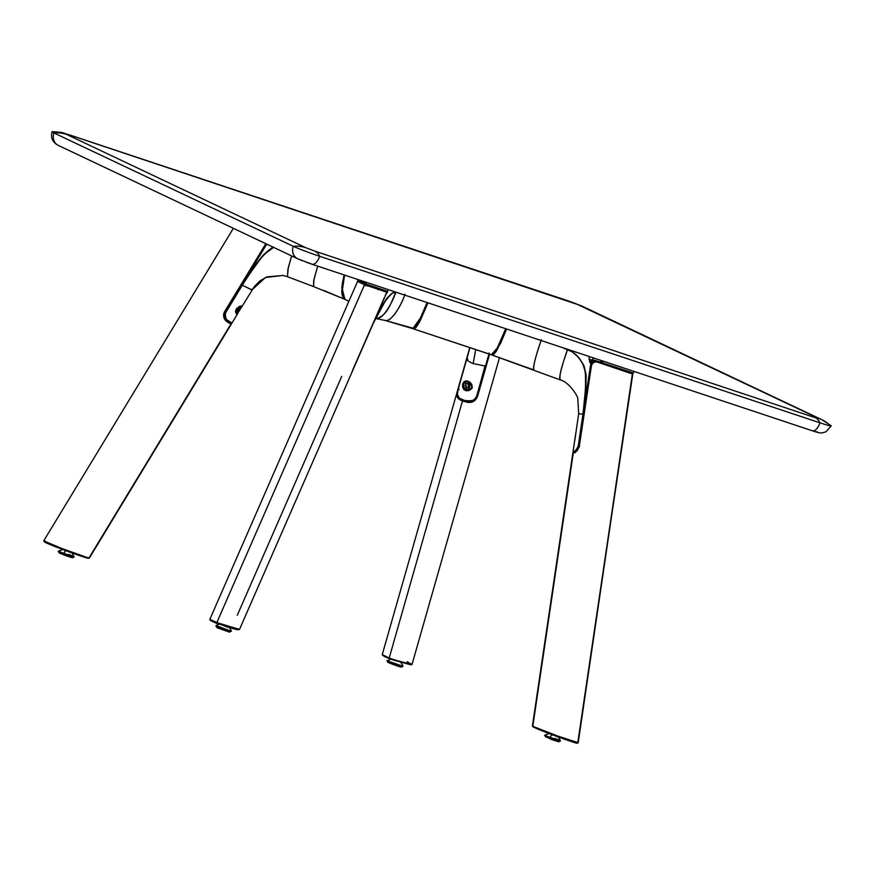 <?xml version="1.0" encoding="UTF-8"?>
<svg xmlns="http://www.w3.org/2000/svg" width="875" height="875" viewBox="0 0 875 875"><rect width="100%" height="100%" fill="white"/><g stroke="black" fill="none" stroke-linecap="round" stroke-linejoin="round"><path stroke-width="1.31" d="M831.141 425.742L821.898 419.716A36.837 32.911 115.3 0 0 818.595 418.392A36.837 32.911 -64.7 0 1 821.898 419.716A36.837 32.911 -64.7 0 1 829.314 424.725A21.044 1.017 -160.2 0 1 831.25 425.906A21.044 1.017 -160.2 0 1 819.995 422.833L319.692 256.309A21.044 1.017 -160.2 0 1 293.278 246.312L53.966 132.967A36.837 32.911 -64.7 0 1 66.456 134.356L305.78 247.702L66.456 134.356A36.837 32.911 115.3 0 0 53.966 132.967L293.278 246.312A36.837 32.911 -64.7 0 1 305.78 247.702A36.837 32.911 115.3 0 0 293.278 246.312A21.044 1.017 19.8 0 0 319.692 256.309A36.837 16.45 -71.6 0 0 315.033 251.202L305.78 247.702L315.033 251.202A36.837 16.45 108.4 0 1 319.692 256.309L819.995 422.833A36.837 16.45 -71.6 0 0 815.336 417.725L315.033 251.202L815.336 417.725A36.837 16.45 108.4 0 1 819.995 422.833A21.044 1.017 19.8 0 0 831.173 425.775M818.595 418.392L815.336 417.725L818.595 418.392L575.323 303.428L69.727 135.023A36.837 16.45 -71.6 0 0 68.895 134.684A36.837 16.45 108.4 0 1 69.727 135.023L579.283 305.047L818.595 418.392M819.995 422.833A10.522 4.703 108.4 0 1 812.394 430.795A10.522 4.703 108.4 0 1 812.164 430.697A10.522 4.703 -71.6 0 0 812.394 430.795A10.522 4.703 -71.6 0 0 819.995 422.833M299.666 259.623L302.531 260.805M306.184 262.183L310.034 263.55M813.816 431.233L816.397 432.009M817.688 432.272L816.823 431.648M319.692 256.309A10.522 4.703 108.4 0 1 312.102 264.272A10.522 4.703 108.4 0 1 312.091 264.261A10.522 4.703 -71.6 0 0 319.692 256.309M311.861 264.173A10.522 4.703 -71.6 0 0 312.102 264.272L297.708 258.792A10.522 9.406 -64.7 0 1 293.278 246.312A10.522 9.406 115.3 0 0 297.708 258.792A10.522 9.406 -64.7 0 0 297.752 258.814M821.898 419.716L582.586 306.37A36.837 32.911 115.3 0 0 579.283 305.047A36.837 32.911 -64.7 0 1 582.586 306.37L569.188 301.208A36.837 16.45 108.4 0 1 570.019 301.547A36.837 16.45 -71.6 0 0 569.188 301.208L68.895 134.684C62.114 133.044 65.68 132.409 52.216 131.72A21.044 1.017 19.8 0 0 53.966 132.967A10.522 9.406 115.3 0 0 58.395 145.447A10.522 9.406 -64.7 0 1 53.966 132.967A21.044 1.017 -160.2 0 1 52.03 131.786C50.531 137.933 52.653 142.483 58.395 145.447L297.708 258.792M59.336 145.83A10.522 9.406 -64.7 0 1 58.395 145.447M413.602 328.923L419.541 322.055L427.995 302.837L419.759 321.661L415.931 327.589L413.602 328.923M491.334 354.791L497.273 347.922L505.717 328.716L497.481 347.539L494.484 352.406L491.761 354.856L413.766 328.978M345.384 299.567L342.847 296.395L342.147 291.058L344.575 275.078L342.158 291.648L345.067 299.447L348.895 301.252M374.205 321.497L386.509 298.845L390.359 294.645L382.594 304.741L373.603 322.755M470.925 388.369L469.022 389.834L466.583 389.714A4.473 4.102 -109.4 0 0 469 389.845L465.828 389.342L464.122 387.428L463.805 384.038L465.806 381.533M469.558 390.305L468.114 381.227L465.828 380.887L463.837 381.872L462.656 384.212L462.634 387.133L463.914 389.55L466.091 390.742L469.044 390.523L471.417 388.828L472.205 387.133L471.789 384.431L469.875 382.2L467.491 381.03C461.748 382.167 461.07 385.339 465.456 390.556L466.331 390.141L465.719 381.522L467.556 381.456M469.087 382.583L468.027 383.917L468.191 385.711L469.503 386.914L467.141 387.745A2.363 2.166 70.6 0 1 466.987 383.305A2.363 2.166 70.6 0 1 469.963 385.58A2.363 2.166 70.6 0 1 467.141 387.745L469.602 386.947M467.141 387.745L469.175 387.428L469.963 385.886L469.47 384.147L467.983 383.217L466.375 383.655L465.588 385.186L467.141 387.745M469.908 347.67L466.791 359.067C466.966 360.314 469.087 361.812 473.145 363.573L475.737 349.606L473.145 363.573L485.231 366.045L473.145 363.573C469.416 362.064 467.294 360.566 466.791 359.067L468.07 354.517M461.377 399.864L461.147 399.175C457.45 397.775 456.455 394.516 458.139 389.408L459.167 389.55M467.261 357.328L466.78 359.023L467.83 359.133L466.78 359.034L458.128 389.386C456.564 395.489 457.614 398.978 461.256 399.842M489.103 352.986L488.852 353.97M487.2 360.073L488.939 354.003L487.2 360.073M485.341 366.056L476.875 395.73L485.089 365.662M476.58 396.386L474.578 399.35L471.57 401.023L464.625 400.488L464.527 401.078L464.625 400.488C469.93 402.5 473.911 401.133 476.58 396.386L485.231 366.045L476.941 395.489M458.139 389.408L457.406 394.417L459.309 398.114L464.625 400.488L462.744 400.148L464.527 401.078L472.938 400.509M468.169 381.653L468.694 389.955L466.331 390.141L466.572 390.819M465.478 381.62L464.144 382.889L463.389 386.094L464.472 389.091L466.583 389.714A4.473 4.102 -109.4 0 1 465.981 381.445M592.08 363.934L592.714 361.867L595.098 361.145L627.769 372.28M493.292 354.9L492.22 355.097L500.456 343.7L506.603 329.011L496.672 350.766L493.292 354.9L492.22 355.097L491.827 354.123L491.827 354.714M492.22 355.097L534.034 369.994C532.733 367.686 535.194 357.569 541.428 339.653C538.169 348.305 531.748 369.097 534.034 369.994M599.791 361.736L602.7 361.911M574.788 440.53L578.67 413.634L577.839 399.197C578.255 396.134 568.487 381.522 560.109 379.87L560.164 379.881C557.867 378.984 564.287 358.192 567.547 349.541L572.294 351.903L578.484 357.252L582.958 364.241L585.452 372.269L585.528 389.014L582.98 414.105L590.789 363.781L588.984 358.98L592.616 360.27L592.987 357.766L593.031 360.522L591.577 361.627L590.789 363.781L589.509 361.342A7.897 1.137 166 0 0 592.616 360.27L594.88 360.314L633.041 372.914L632.691 373.472L633.041 372.914L594.88 360.314L595.098 361.145L594.88 360.314L592.845 360.358L595.098 361.145M624.148 371.12L621.644 370.3M619.095 369.458L611.406 366.866M601.683 363.486L599.397 362.688M594.869 361.069L632.122 373.581M633.73 371.317L633.489 372.925L632.166 373.581M588.984 358.98L589.345 356.552L588.984 358.98M560.164 379.881C558.775 373.931 563.927 360.456 567.547 349.541L562.111 347.484L572.294 351.903L575.575 354.342L579.775 358.87L582.958 364.241C584.205 364.602 585.178 370.059 585.878 380.636C584.675 401.133 583.712 412.289 582.98 414.105L579.108 413.755L582.98 414.105L578.211 446.272L579.392 445.736M591.664 364.7L591.773 363.934L590.789 363.781L584.27 407.827C585.255 400.958 585.856 390.895 586.086 377.639C586.513 374.752 585.266 369.841 582.345 362.895L577.653 356.311L572.294 351.903L577.97 356.65L582.28 362.775L585.025 369.852L586.086 377.388L584.27 407.827L585.255 407.98L584.27 407.827L583.089 414.116L584.325 414.302L583.089 414.116L578.43 445.594L582.98 414.105L578.211 446.272C575.52 450.92 573.792 452.878 573.005 452.145L573.005 452.145M579.513 446.556L578.211 446.272L576.33 450.002L572.972 452.113L573.453 452.977A0.787 0.787 -65.5 0 0 573.661 453.042L575.75 452.145M574.744 452.473L575.323 452.55M574.514 441.853L575.881 432.742M367.369 286.037L367.117 285.316M374.981 288.345L374.62 287.317M366.209 284.145L365.641 283.817M373.855 322.098L381.97 305.758L386.378 298.988L392.328 293.191L395.752 292.359C393.006 301.175 382.791 320.709 375.736 318.5C386.958 316.739 391.016 302.903 395.752 292.359L392.164 293.289L393.837 292.502L391.234 293.923L387.198 297.959L380.45 308.569L373.887 322.033M387.384 291.298L385.098 291.43L374.927 288.17L364.733 284.583L364.82 283.631L387.505 291.287L364.82 283.631L364.733 284.583L386.127 292.053M357.612 280.613L364.82 283.631C355.02 279.672 355.184 279.42 365.312 282.898L366.592 284.113M364.82 283.631C355.02 279.672 355.184 279.42 365.312 282.898M388.248 289.614L387.494 291.32M387.417 291.43L386.641 292.184M387.625 291.955L385.219 295.356L387.111 291.867A7.897 4.025 32.1 0 0 386.903 292.108A7.897 4.025 32.1 0 1 387.111 291.867M386.509 293.77A7.897 4.025 32.1 0 1 386.509 293.158A7.897 4.025 32.1 0 0 386.509 293.77M377.759 289.658L377.42 288.367M358.258 281.619L364.514 284.769L386.892 292.119M395.752 292.359L397.677 292.753L395.752 292.359M414.28 328.07L421.575 316.728L427.438 302.652M427.109 302.553L420.941 317.308L412.792 328.661L384.945 320.37L413.787 328.431L419.18 320.808L427.109 302.553M412.716 328.628L413.787 328.431M404.972 294.241C400.116 309.039 389.102 323.444 384.945 320.37C392.011 322.58 402.227 303.056 404.972 294.241M385.438 320.513L376.217 318.631M241.686 306.895L242.102 306.042L240.964 306.075L241.62 305.9C236.272 307.672 234.642 310.505 236.731 314.42L235.802 311.008C237.355 307.617 239.159 305.998 241.216 306.163L237.256 313.152L236.305 313.545M241.194 306.097L237.606 312.342M235.845 312.277A4.473 1.334 123.3 0 0 239.794 306.48M235.802 310.592L237.431 309.706L238.623 306.994A2.363 0.711 -56.7 0 1 237.694 309.345A2.363 0.711 -56.7 0 1 235.987 310.811L235.987 310.811A2.363 0.711 -56.7 0 1 235.911 310.778A2.363 0.711 -56.7 0 1 235.845 310.702M239.827 306.316L238.131 309.816L235.616 312.419M273.569 247.362L263.408 254.92C255.434 264.677 249.386 272.891 245.252 279.541L225.794 312.156L242.2 285.119L241.577 284.605L225.127 311.653L225.564 312.834L242.331 285.206C242.933 283.336 249.244 274.203 261.275 257.797C268.559 250.184 272.759 246.673 273.864 247.275L266.886 251.716L262.566 256.178L251.398 271.195L242.331 285.206L251.65 289.844L265.442 277.495L283.117 275.439L287.459 276.697L288.312 267.52L291.648 255.927L287.886 269.38L287.514 276.708M242.2 285.119L241.577 284.605L225.127 311.653M266.273 243.906L245.252 279.541L266.744 244.125L245.252 279.541L263.156 255.194L268.734 250.162L273.591 247.352M323.608 290.38L344.958 299.37L342.475 296.352L341.764 292.195L342.3 283.609L344.137 274.925L341.863 287.284L344.859 299.338M344.969 299.37L313.578 286.584L313.972 279.409L317.669 266.12L313.666 280.864L313.578 286.584L287.459 276.697M252.109 289.833L265.442 277.495L283.117 275.439L267.127 276.85L259.973 280.853L254.341 286.552L242.047 306.425L239.312 306.469L236.348 308.809L235.561 311.894L236.95 314.409L242.047 306.425M232.105 322.678L232.017 322.908A0.787 0.777 62.4 0 1 231.711 323.192A0.787 0.777 -117.6 0 0 232.017 322.908L230.792 322.656C226.734 321.552 224.995 318.27 225.564 312.834L224.798 312.331C223.869 317.953 225.542 321.486 229.819 322.93A0.787 0.678 -68.6 0 0 230.792 322.656A0.787 0.678 111.4 0 1 229.819 322.93M224.755 312.342C223.584 317.887 225.312 321.442 229.939 322.995L232.083 322.842L230.541 323.17L231.58 322.908L226.428 319.43L225.094 316.312L225.564 312.834L224.798 312.331M225.564 312.834L242.331 285.206L251.956 289.877M236.928 313.6L236.95 314.409L237.541 313.83L232.083 322.842M236.95 314.409L241.883 305.933M235.648 312.069L235.572 310.592M407.072 661.719L411.939 664.475L389.298 658.602L410.878 664.847L411.939 664.475L404.83 663.097L389.178 658.077L462.47 401.012L468.311 402.489L471.756 402.259L474.797 400.608L477.695 395.959L489.584 354.222L477.017 397.688L474.797 400.608L471.756 402.259L467.425 402.358L462.864 400.87A8.083 2.548 110.7 0 0 463.269 400.673A8.083 2.548 -69.3 0 1 462.864 400.87L459.244 399.427L462.47 401.012L389.178 658.077L382.298 654.795L384.442 656.589L392.831 659.892L410.911 664.836M477.039 395.708L477.695 395.959L477.039 395.708M458.347 388.631L469.208 350.284L457.384 392.186L457.144 396.714L459.244 399.427L457.548 397.797L457.002 395.412L458.347 388.631M471.275 388.478L471.931 388.227M382.933 655.473L389.2 658.077L382.309 654.577M388.062 661.062L402.587 666.137A6.388 6.059 -78.5 0 0 400.794 662.495A6.388 6.059 101.5 0 1 402.587 666.137L390.698 662.484M388.5 662.353L401.1 667.122L401.669 666.291L401.822 666.991L400.553 666.991L388.773 662.725M390.644 659.105L387.997 660.625A6.388 6.059 101.5 0 1 390.808 659.159M401.428 666.969L387.953 661.992L401.428 666.969M390.13 662.255L389.134 661.839M471.822 388.128L472.402 387.745M469.897 386.236L468.923 385.864L468.989 383.655M591.369 366.198L579.359 445.955L577.205 450.8L572.928 453.272L577.205 450.8L579.184 446.884L591.128 366.483L592.517 363.366L595.098 361.834L597.056 362.009L632.373 373.931L577.773 742.722L576.702 743.247L566.584 739.955L533.433 726.873C533.498 727.902 565.173 739.889 576.702 743.247L577.773 742.722C565.042 739.178 533.258 727.158 532.831 726.108L573.213 453.458M578.102 742.645L557.845 736.083L532.514 726.184M577.773 742.722L632.811 373.92L631.739 373.275M577.084 743.28L578.189 742.766L632.548 373.68M602.908 363.431L601.748 363.672M555.22 738.434L559.934 740.666L550.069 737.384L559.934 740.666L555.22 738.434L560.383 740.677C559.453 740.863 563.927 742.569 550.003 737.767L559.606 740.961L555.013 738.784M559.814 740.994L550.069 737.384A6.388 2.023 -69.3 0 1 552.333 734.748A6.388 2.023 110.7 0 0 550.069 737.384L545.442 735.875M559.442 740.775L559.18 741.508L554.553 739.484C563.128 742.591 556.883 741.322 549.938 738.544L550.189 737.833L549.938 738.544L559.18 741.508C559.355 741.836 559.945 742.416 549.927 738.806L549.927 738.806C556.62 741.486 562.658 742.711 554.378 739.714M558.633 741.497L545.847 736.881M545.891 736.892L549.938 738.544L545.311 736.52L545.584 735.777M545.956 735.722L550.003 737.767C541.155 734.212 546.153 735.908 544.917 735.12L549.117 733.534M89.217 557.998L87.938 558.294L89.261 558.152M88.298 558.327L87.938 558.294C76.431 554.947 44.691 542.938 44.669 541.92L68.972 551.808L88.878 558.119C76.278 554.236 44.45 542.183 44.188 540.816L44.669 541.92L44.188 540.816L45.062 541.034M230.956 323.958L88.867 558.119L231.438 323.608L230.125 323.4A8.083 7.656 101.5 0 1 229.163 322.645A8.083 7.656 -78.5 0 0 230.125 323.4L231.438 323.608M225.312 311.839L224.569 311.708L265.836 243.698L224.142 312.528L223.53 315.197L224.295 318.708L228.878 323.083L225.214 320.184L223.705 317.012L223.825 313.381L224.569 311.708L225.312 311.839M44.275 541.92L44.188 540.816M88.867 558.119L62.081 548.559L43.837 540.925M59.653 551.698L63.766 553.361A6.388 2.023 -69.3 0 1 66.041 550.725A6.388 2.023 110.7 0 0 63.766 553.361L73.631 556.653L68.917 554.411L74.069 556.664L72.045 552.934M73.139 556.752L72.866 557.495L68.25 555.472C76.825 558.578 70.58 557.298 63.634 554.531L63.886 553.82L63.634 554.531L59.008 552.508L63.623 554.794L72.866 557.495C73.052 557.823 73.642 558.392 63.623 554.794L63.623 554.794C70.317 557.462 76.355 558.688 68.075 555.702M59.587 552.869L72.33 557.484M62.442 554.334L59.369 553.011M73.511 556.981L59.139 551.862M68.917 554.411L73.631 556.653L63.7 553.744L73.292 556.938L68.709 554.772M239.498 629.223L232.389 627.856L216.836 622.584L364.514 284.769L216.836 622.584L209.836 619.467L210.427 620.484L216.814 623.459L216.836 622.584L209.88 619.336M237.289 615.267L341.709 376.403M365.345 285.819L364.656 284.123M352.505 370.442L384.322 297.642M210.405 620.408L226.691 626.85L236.272 629.486L238.438 629.694L238 629.147M218.269 623.131L217.58 622.847M239.444 629.42L216.836 622.584L216.814 623.459L238.383 629.716L239.444 629.42M230.989 631.181L216.398 625.658L230.989 631.181A6.388 6.059 -78.5 0 0 229.316 627.648A6.388 6.059 101.5 0 1 230.989 631.181L230.989 631.181M216.475 626.106L230.65 631.466L216.07 626.15L216.398 625.658A6.388 6.059 101.5 0 1 218.98 624.258M229.83 632.002L230.07 631.334L229.83 632.002L216.366 627.036L229.83 632.002M216.902 627.386L229.545 632.166L217.273 627.812L216.628 626.292M229.513 632.155L217.175 627.769M229.72 627.769L231.427 631.192L230.694 631.477L219.111 627.517M218.542 627.288L217.547 626.872M312.102 264.272L812.394 430.795C821.417 433.825 821.045 433.125 825.869 431.856L831.25 425.906M491.411 354.823L413.689 328.956M466.287 381.325L467.6 381.489C472.686 384.738 473.047 387.559 468.694 389.955L469.263 389.758M488.972 354.014L477.083 395.664M462.82 400.509L469.602 401.833C474.37 400.466 476.788 398.65 476.853 396.386M492.155 355.064L560.109 379.87M572.972 452.123L575.794 433.092M376.042 317.931L374.128 321.65M364.733 284.572L358.127 281.75L358.006 279.552M365.706 283.839L366.406 284.539M427.514 302.684L418.359 323.116L415.242 327.567L412.792 328.661M244.825 279.18L266.241 243.884M499.516 357.569L412.048 664.377M382.244 654.642L469.777 347.627M401.198 662.616L403.025 666.159L402.281 666.444C398.475 665.558 383.764 660.122 387.559 660.592M402.084 666.247L401.144 667.133C397.939 666.466 384.836 661.467 387.953 661.992L388.227 661.248M532.416 726.119L533.072 726.895M572.797 453.305L532.405 726.086M560.383 740.677L558.403 737.002M231.459 323.87L89.305 558.13M43.75 540.794L233.363 228.32M62.803 549.511L58.614 551.097C60.506 552.464 53.791 549.533 63.7 553.744C77.623 558.556 73.15 556.85 74.069 556.664M59.27 551.764L59.008 552.508C60.266 553.306 55.77 551.578 63.623 554.794M357.503 281.553L209.825 619.38M239.542 629.355L386.662 292.808M215.961 625.625L218.805 624.192M230.497 631.28L229.545 632.166"/></g></svg>
